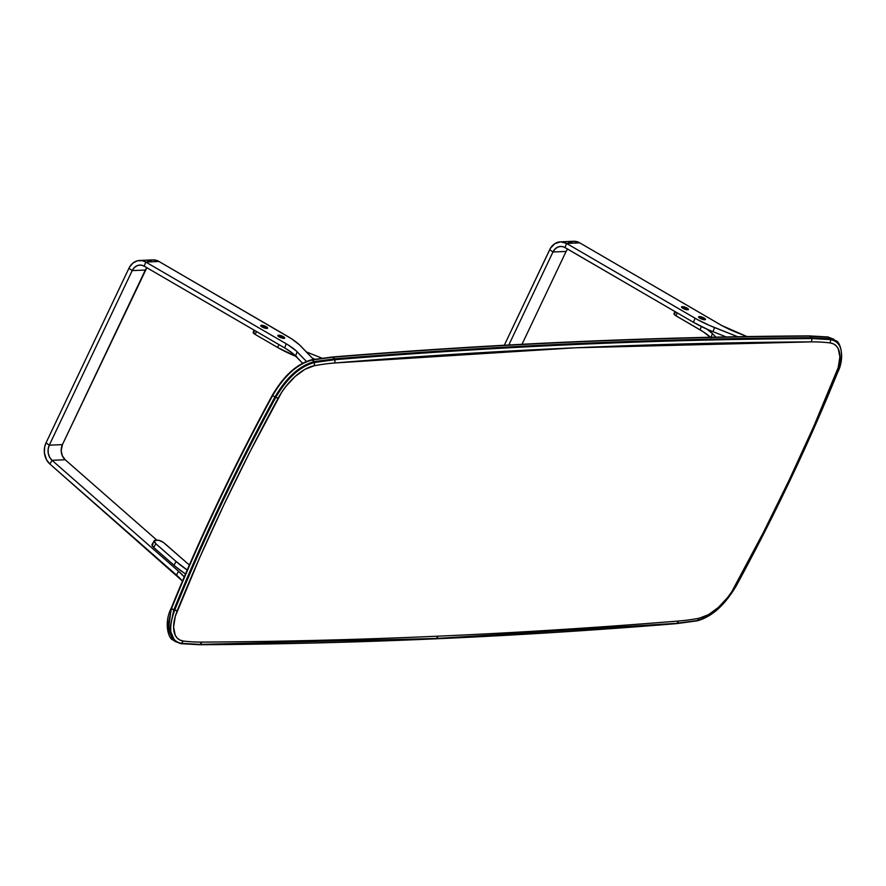 <?xml version="1.0" encoding="UTF-8"?>
<svg xmlns="http://www.w3.org/2000/svg" width="886" height="886" viewBox="0 0 886 886"><rect width="100%" height="100%" fill="white"/><g stroke="black" fill="none" stroke-linecap="round" stroke-linejoin="round"><path stroke-width="1.33" d="M676.14 623.39L436.244 638.474L200.003 644.399L436.244 638.474L438.271 636.17A16005.269 7716.894 -54.2 0 1 202.086 642.095L200.003 644.399L181.22 643.347L200.003 644.399L202.086 642.095A434.672 209.572 -54.2 0 1 183.435 641.054L181.22 643.347C169.891 640.578 167.698 629.581 174.631 610.365C167.698 629.581 169.891 640.578 181.22 643.347L183.435 641.054A41.221 19.88 -54.2 0 1 177.333 610.498L174.631 610.365C203.359 539.618 237.06 468.65 275.723 397.46L274.915 397.05C286.466 377.403 299.579 365.597 314.264 361.621L312.049 360.026L314.264 361.621L334.897 358.83L332.682 357.224L334.897 358.83C496.791 345.618 655.751 338.585 811.786 337.721L809.571 336.115L811.786 337.721L830.592 338.773L828.377 337.178L833.792 339.216L828.377 337.178L809.571 336.115C653.536 336.99 494.576 344.023 332.682 357.224L311.385 360.07L332.682 357.224C494.576 344.023 653.536 336.99 809.571 336.115L828.377 337.178L836.007 340.811L830.592 338.773L830.858 339.615L830.592 338.773L811.786 337.721L812.074 338.563L811.786 337.721C655.751 338.585 496.791 345.618 334.897 358.83L335.207 359.672L334.897 358.83L314.264 361.621L314.596 362.463L314.264 361.621C299.579 365.597 286.466 377.403 274.915 397.05L275.723 397.46C287.13 378.045 300.088 366.383 314.596 362.463C300.088 366.383 287.13 378.045 275.723 397.46L278.149 398.179L275.723 397.46C237.06 468.65 203.359 539.618 174.631 610.365L177.333 610.498A1185.734 571.703 -54.2 0 1 278.149 398.179A41.221 19.88 -54.2 0 1 314.165 365.752L314.596 362.463L335.207 359.672L314.596 362.463L314.165 365.752A434.672 209.572 -54.2 0 1 334.62 362.983L335.207 359.672C497.09 346.459 656.05 339.427 812.074 338.563C656.05 339.427 497.09 346.459 335.207 359.672L334.62 362.983A16005.269 7716.894 -54.2 0 1 811.388 341.874L812.074 338.563L830.858 339.615L812.074 338.563L811.388 341.874A434.672 209.572 -54.2 0 1 830.038 342.915L830.858 339.615C842.187 342.395 844.38 353.381 837.447 372.596C844.38 353.381 842.187 342.395 830.858 339.615L830.038 342.915A41.221 19.88 -54.2 0 1 836.14 373.482L837.447 372.596C808.719 443.343 775.017 514.312 736.355 585.502C775.017 514.312 808.719 443.343 837.447 372.596L836.14 373.482A1185.734 571.703 -54.2 0 1 735.325 585.801L736.355 585.502C724.947 604.917 711.99 616.578 697.481 620.499C711.99 616.578 724.947 604.917 736.355 585.502L735.325 585.801A41.221 19.88 -54.2 0 1 699.309 618.218L697.481 620.499L676.871 623.301L697.481 620.499L699.309 618.218A434.672 209.572 -54.2 0 1 678.853 620.997A16005.269 7716.894 -54.2 0 1 438.271 636.17A16005.269 7716.894 -54.2 0 1 202.086 642.095A434.672 209.572 -54.2 0 1 183.435 641.054L180.024 640.091L177.266 638.142L175.24 635.251L173.601 627.033L175.284 616.368L199.715 557.615L224.025 504.499L250.195 451.306L281.715 392.232L285.801 386.54L295.071 376.55L304.906 369.351L314.165 365.752A434.672 209.572 -54.2 0 1 334.62 362.983L575.202 347.799L811.388 341.874A434.672 209.572 -54.2 0 1 830.038 342.915L833.449 343.879L836.207 345.828L838.234 348.719L839.873 356.936L838.189 367.601L813.758 426.365L789.448 479.47L763.278 532.663L731.758 591.737L727.672 597.43L718.402 607.419L708.567 614.629L699.309 618.218A434.672 209.572 -54.2 0 1 678.853 620.997L676.871 623.301L678.853 620.997A16005.269 7716.894 -54.2 0 1 438.271 636.17L436.244 638.474L676.871 623.301L435.502 638.573M809.571 336.115L808.863 336.159M828.377 337.178L827.657 337.223M697.481 620.499L696.773 620.588M200.003 644.399L199.25 644.499L200.003 644.399M181.22 643.347L180.445 643.446L181.22 643.347M174.631 610.365L173.767 610.055L169.713 629.348L175.029 641.398L180.822 643.679L199.649 644.742C355.674 643.867 514.644 636.835 676.527 623.633L697.182 620.831C711.857 616.855 724.969 605.072 736.487 585.458C775.172 514.234 808.874 443.244 837.624 372.463C845.554 357.047 839.862 341.298 836.007 340.811L828.033 336.957L809.206 335.894C653.181 336.769 494.211 343.801 332.328 357.003L311.673 359.805C296.987 363.781 283.885 375.564 272.367 395.178C233.682 466.39 199.97 537.392 171.231 608.173C163.068 624.198 169.403 639.781 172.814 639.803L167.498 627.742L171.552 608.449L174.631 610.365M173.767 610.055L171.552 608.449C200.302 537.669 234.015 466.667 272.7 395.455L272.445 395.123C283.874 375.675 296.854 363.991 311.385 360.07C296.854 363.991 283.874 375.675 272.445 395.123L272.7 395.455C284.251 375.808 297.364 363.991 312.049 360.026C297.364 363.991 284.251 375.808 272.7 395.455L274.915 397.05C236.23 468.273 202.517 539.275 173.767 610.055C202.517 539.275 236.23 468.273 274.915 397.05L272.7 395.455C234.015 466.667 200.302 537.669 171.552 608.449L167.498 627.742L172.814 639.803L175.029 641.398M272.445 395.123C233.782 466.313 200.081 537.281 171.341 608.04L171.341 608.04M171.264 608.239L168.085 632.161M682.242 306.634A3.688 0.986 -159.2 0 1 686.705 307.918A3.688 0.986 -159.2 0 1 688.189 309.746A3.688 0.986 -159.2 0 1 687.724 309.823A3.688 0.986 -159.2 0 1 684.169 308.959A3.688 0.986 -159.2 0 1 681.578 307.232A3.688 0.986 -159.2 0 1 682.242 306.634L685.886 307.531L688.433 309.502L684.081 308.926L681.699 307.42L682.242 306.634M699.287 316.557A3.688 0.986 -159.2 0 1 703.75 317.841A3.688 0.986 -159.2 0 1 705.245 319.669A3.688 0.986 -159.2 0 1 704.78 319.746A3.688 0.986 -159.2 0 1 701.214 318.894A3.688 0.986 -159.2 0 1 698.622 317.155A3.688 0.986 -159.2 0 1 699.287 316.557L702.941 317.454L705.489 319.425L700.494 318.561L698.6 317.088L699.287 316.557M568.004 243.052L573.818 241.258L579.721 242.842L720.152 324.586A38.187 10.211 -159.2 0 0 736.41 332.372L746.976 336.569L721.968 325.616L579.721 242.842L566.575 243.428L560.672 241.845L554.857 243.628L550.35 248.412L504.311 345.241L549.697 249.653L552.953 252.001L508.808 344.986L552.953 252.001L566.11 251.425L522.009 344.289L566.11 251.425L552.953 252.001A11.452 9.381 87.5 0 1 560.583 246.43A11.452 9.381 87.5 0 1 565.013 247.559L693.472 322.327A45.828 12.26 20.8 0 0 712.986 331.685L714.559 327.554A45.828 12.26 -159.2 0 1 695.045 318.207L693.472 322.327L707.759 329.503L712.986 331.685L714.559 327.554L737.661 336.724L709.321 325.372L697.216 319.436L566.575 243.428L579.721 242.842A16.037 13.124 -92.5 0 0 573.53 241.269L560.384 241.856A16.037 13.124 87.5 0 1 566.575 243.428L695.045 318.207L693.472 322.327L564.205 247.139L561.658 246.463L558.235 246.906L555.201 248.844L552.953 252.001L549.697 249.653A16.037 13.124 87.5 0 1 560.384 241.856M567.605 249.066A11.452 9.381 -92.5 0 0 566.11 251.425L567.693 248.955M726.221 336.935L712.986 331.685L726.221 336.935M566.575 243.428L565.013 247.559L566.575 243.428M724.803 336.968L723.851 335.993L724.803 336.968M711.048 337.245L712.433 333.601L715.921 337.145L712.433 333.601L711.048 337.245M710.395 337.267A38.187 10.211 20.8 0 0 700.095 329.847L701.347 326.535L700.095 329.847L676.051 315.848L677.181 312.847L676.051 315.848L703.395 331.873L710.871 337.732M707.194 329.26A38.187 10.211 -159.2 0 1 712.433 333.601L706.474 328.75M673.98 313.677A5.726 1.528 20.8 0 0 676.051 315.848L673.991 314.054L674.811 311.473M675.066 313.223L674.301 313.378M703.816 319.458L699.785 317.908L699.176 317.066L700.25 316.856A3.057 0.82 -159.2 0 1 703.406 317.875A3.057 0.82 -159.2 0 1 704.891 319.237A3.057 0.82 -159.2 0 1 703.816 319.458A3.057 0.82 -159.2 0 1 700.66 318.439A3.057 0.82 -159.2 0 1 699.176 317.066A3.057 0.82 -159.2 0 1 700.25 316.856L704.281 318.395L704.891 319.248L703.816 319.458M702.221 318.484L701.258 318.03M701.003 317.841L703.063 318.462M682.109 307.265A3.057 0.82 -159.2 0 1 682.12 307.143A3.057 0.82 -159.2 0 1 685.077 307.387A3.057 0.82 -159.2 0 1 687.846 309.192L685.088 309.136L682.142 307.099L684.878 307.32L687.846 309.192A3.057 0.82 -159.2 0 1 687.835 309.314A3.057 0.82 -159.2 0 1 684.889 309.07A3.057 0.82 -159.2 0 1 682.109 307.265L682.109 307.265M685.465 308.118L683.948 307.885L685.465 308.118M278.514 335.185L278.514 335.185A3.688 0.986 -159.2 0 1 282.977 336.47A3.688 0.986 -159.2 0 1 284.461 338.286A3.688 0.986 -159.2 0 1 283.996 338.374A3.688 0.986 -159.2 0 1 280.441 337.511A3.688 0.986 -159.2 0 1 277.85 335.783A3.688 0.986 -159.2 0 1 278.514 335.185L282.789 336.37L284.705 338.053L280.353 337.477L277.971 335.971L278.514 335.185M261.459 325.262L261.459 325.262A3.688 0.986 -159.2 0 1 265.922 326.546A3.688 0.986 -159.2 0 1 267.417 328.363A3.688 0.986 -159.2 0 1 266.941 328.451A3.688 0.986 -159.2 0 1 263.386 327.587A3.688 0.986 -159.2 0 1 260.794 325.849A3.688 0.986 -159.2 0 1 261.459 325.262L265.745 326.447L267.661 328.13L263.297 327.554L260.916 326.048L261.459 325.262M146.821 267.683A11.452 9.381 -92.5 0 0 145.326 270.042L132.18 270.629A11.452 9.381 87.5 0 1 139.811 265.058A11.452 9.381 87.5 0 1 144.23 266.177L286.388 348.951L293.532 354.023L302.569 363.182L295.581 355.95A38.187 10.211 20.8 0 0 284.661 347.921L286.222 343.79L287.95 344.82L296.179 350.867L306.39 361.388L297.142 351.82L295.581 355.95L297.142 351.82A38.187 10.211 -159.2 0 0 286.222 343.79L145.791 262.046L158.948 261.47A16.037 13.124 -92.5 0 0 152.757 259.897L139.6 260.473A16.037 13.124 87.5 0 1 145.791 262.046L286.222 343.79L284.661 347.921L144.23 266.177L140.885 265.08L137.452 265.534L134.417 267.472L132.18 270.629L145.326 270.042L62.441 444.606L49.284 445.193L132.18 270.629L128.924 268.281A16.037 13.124 87.5 0 1 139.6 260.473M146.921 267.572L62.441 444.606L61.2 450.675L62.33 455.758L65.187 459.745L156.922 540.194L65.187 459.745L52.041 460.321L49.893 464.031L52.041 460.321L49.627 457.265L48.265 453.355L48.154 449.147L49.284 445.193L46.039 442.834L128.924 268.281L46.039 442.834L44.677 446.921L44.4 452.812L46.504 459.734L49.893 464.031L176.436 575.014L178.584 571.304L52.041 460.321L178.584 571.304A38.187 13.545 -149.8 0 1 184.244 576.897L178.584 571.304L176.436 575.014A38.187 13.545 30.2 0 1 182.483 581.05L49.893 464.031A16.037 13.124 87.5 0 1 46.039 442.834L49.284 445.193L62.441 444.606A11.452 9.381 -92.5 0 0 65.187 459.745L52.041 460.321A11.452 9.381 87.5 0 1 49.284 445.193L132.18 270.629L128.924 268.281L129.577 267.04L133.033 262.998L137.485 260.783L142.314 260.694L145.791 262.046L144.23 266.177L145.791 262.046L158.948 261.47L153.045 259.886L147.231 261.68M287.407 336.248A45.828 12.26 -159.2 0 1 300.52 345.883L313.622 359.45L299.357 344.743L291.45 338.718L158.948 261.47L287.407 336.248M296.788 356.715L277.706 347.534L278.846 344.532L277.706 347.534L255.268 334.476L256.408 331.475L255.268 334.476L253.186 332.35M254.038 330.09L253.197 332.305A5.726 1.528 20.8 0 0 255.268 334.476L277.706 347.534A45.828 12.26 20.8 0 0 296.035 356.416M312.437 358.221L314.94 359.218L312.437 358.221M321.906 358.143L306.368 351.93L321.906 358.143M253.518 331.995L254.293 331.851M176.104 561.514L173.944 565.213L153.732 547.482L155.881 543.782L176.104 561.514L173.944 565.213A45.828 16.247 30.2 0 0 185.484 573.995L175.871 566.863L153.367 547.16L152.082 544.436A5.726 2.027 30.2 0 0 153.732 547.482L155.881 543.782L154.23 540.737L157.52 540.172A5.726 2.027 -149.8 0 1 164.652 543.395L186.315 562.4L163.389 542.42L159.07 540.371L155.327 540.272A5.726 2.027 -149.8 0 0 154.219 540.759A5.726 2.027 -149.8 0 0 155.881 543.782L176.104 561.514A45.828 16.247 -149.8 0 0 187.201 569.997L176.104 561.514M189.382 564.958A38.187 13.545 -149.8 0 1 186.315 562.4L189.604 565.124M152.381 544.159L153.178 543.971M278.392 335.86A3.057 0.82 -159.2 0 1 278.392 335.694A3.057 0.82 -159.2 0 1 281.272 335.916A3.057 0.82 -159.2 0 1 284.118 337.699L281.504 337.732L278.403 335.694L280.995 335.827L284.118 337.699A3.057 0.82 -159.2 0 1 284.107 337.865A3.057 0.82 -159.2 0 1 281.239 337.644A3.057 0.82 -159.2 0 1 278.392 335.86L278.392 335.86M281.848 337.245L280.519 336.68M266.775 328.13L262.932 327.189L261.625 325.572A3.057 0.82 -159.2 0 1 264.992 326.292A3.057 0.82 -159.2 0 1 267.063 327.931A3.057 0.82 -159.2 0 1 266.775 328.13A3.057 0.82 -159.2 0 1 263.408 327.41A3.057 0.82 -159.2 0 1 261.348 325.771A3.057 0.82 -159.2 0 1 261.625 325.572L265.479 326.513L266.775 328.13M265.069 326.978L263.275 326.391L265.069 326.978M152.06 544.458L154.219 540.759"/></g></svg>
